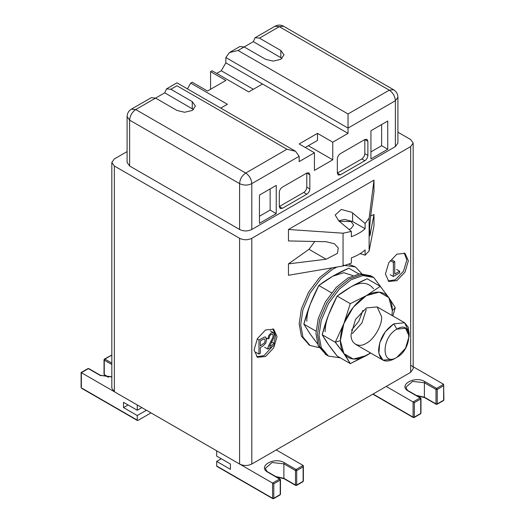 <?xml version="1.0" encoding="UTF-8"?>
<svg xmlns="http://www.w3.org/2000/svg" width="525" height="525" viewBox="0 0 525 525"><rect width="100%" height="100%" fill="white"/><g stroke="black" fill="none" stroke-linecap="round" stroke-linejoin="round"><path stroke-width="0.79" d="M343.055 233.198L343.055 265.998L288.461 275.277L288.461 263.872L326.143 259.232L337.424 253.385L338.271 248.017L334.464 243.803L326.143 241.71L288.461 240.949L288.461 229.484L343.055 233.198L351.35 231.433L338.861 220.946L335.193 215.053L341.303 209.436L351.888 212.349L365.098 223.499L369.121 218.151L373.99 180.108L288.461 229.484M370.63 215.992L373.99 214.495L373.99 225.901L369.121 250.95L369.121 218.151M343.055 265.998L351.35 263.117L351.35 257.854C356.974 255.813 361.554 253.168 365.098 249.92L365.098 255.183L369.121 250.95M360.183 253.634L365.098 255.183M288.461 263.872L308.982 249.323L314.797 241.48M373.99 214.495L369.882 235.83L369.62 227.771L370.63 216.024L373.99 191.566L373.99 180.108M365.098 223.499L365.098 228.756L352.61 221.55L352.61 213.012M365.098 228.756C361.554 232.004 356.974 234.649 351.35 236.696L351.35 231.433M338.632 220.782L344.702 219.43L352.61 221.55M349.027 229.484L351.081 228.605L353.614 225.074L351.081 221.55L339.301 221.314M81.979 388.205L137.872 420.479L151.01 412.893M146.429 410.248L137.261 415.538L137.261 420.125L137.872 420.479M137.261 415.538L123.519 407.603L123.519 402.314L137.261 410.248L141.842 407.603M137.261 410.248L137.261 404.959L81.362 372.684L88.39 368.629L89.001 368.983M128.1 404.959L123.519 407.603M111.91 355.051L104.272 359.461L104.272 360.163L104.882 359.107L111.825 363.116M111.825 355.012L104.455 359.067L104.022 359.815L104.022 374.273L104.455 375.021L108.13 377.147M81.362 372.684L81.362 387.148M104.882 374.981L104.272 374.627L104.272 373.925M87.78 368.983L88.39 368.629L99.999 375.329L111.825 376.976M217.291 466.331L216.681 465.977L216.681 461.39L221.261 458.745M216.681 461.39L230.429 469.33L230.429 464.041L216.681 456.1L216.681 450.811L273.801 483.788L280.219 480.086L280.219 479.377L279.608 479.03L280.219 480.086L280.219 494.55L279.608 494.898M284.058 478.715L295.667 485.422L296.533 485.422L302.945 481.714L303.378 480.966L303.378 466.01L303.128 465.445L276.248 449.932M216.681 465.977L273.19 498.606L273.801 498.251L272.58 498.251L272.58 483.085L279.608 479.03L267.999 472.329C256.85 466.476 274.365 456.363 284.491 462.801L296.1 469.508L295.49 470.564L296.71 470.564L296.1 469.508L303.128 465.445L303.128 466.856L296.71 470.564L296.71 485.021L303.128 481.32L303.128 466.856M273.19 498.606L280.219 494.55L280.219 493.841M303.128 480.618L303.128 481.32L302.512 481.674M216.858 466.371L272.757 498.645L273.623 498.645L280.035 494.944L280.468 494.196L280.468 479.732L280.035 478.984L268.433 472.283C267.238 471.988 266.241 470.649 265.447 468.267L272.114 462.512L283.881 463.864L295.49 470.564L295.49 485.021L296.1 485.376L296.71 485.021L295.49 485.021L283.881 478.321L275.737 476.503M296.1 485.376L296.71 485.021M386.21 386.439L414.31 402.668L420.728 398.961L420.728 398.258L420.118 397.904L420.728 398.961L420.728 413.424L420.118 413.779L420.728 413.424L420.728 412.722M436.61 404.257L437.22 403.902L435.999 403.902L436.61 404.257L443.638 400.201L443.638 384.326L410.648 365.282M373.072 394.026L413.7 417.48L420.728 413.424M413.7 417.48L414.31 417.126L414.31 402.668M416.87 395.738L424.567 397.596L436.177 404.296L437.043 404.296L443.454 400.595L443.887 399.847L443.638 384.326L436.61 388.382L435.999 389.438L437.22 389.438L436.61 388.382L425.001 381.682C414.875 375.244 397.359 385.357 408.509 391.204L409.119 391.558M420.728 398.258L408.509 391.204M443.638 399.492L443.638 400.201L443.021 400.549M413.175 143.069L413.175 368.806L410.648 372.337L410.648 146.6L413.175 143.069L410.648 139.545L397.904 132.188M127.096 151.587L114.352 158.944L111.825 162.468L111.825 388.205L114.352 391.735L239.59 464.034C243.666 465.97 247.734 465.97 251.81 464.034L410.648 372.337M111.825 162.468L114.352 165.998L239.59 238.304C243.666 240.233 247.734 240.233 251.81 238.304L410.648 146.6M265.552 329.976L273.669 329.175L277.036 336.604L273.669 347.924L265.552 356.488L257.434 357.295L254.074 349.86L257.434 338.546L265.552 329.976M396.9 280.658L405.018 272.088L408.378 260.774L405.018 253.345L396.9 254.146L388.782 262.717L385.422 274.03L388.782 281.466L396.9 280.658M256.712 356.79L264.029 355.609L272.6 346.224M273.912 343.383L275.507 335.724L272.875 328.794M404.217 252.965L406.855 259.895L403.489 271.208L395.371 279.779L388.054 280.96M271.307 341.873L274.358 343.639L269.456 346.467L273.742 337.949L274.358 335.002L273.335 332.588L271.195 332.922L268.885 335.285L267.875 338.933L269.082 338.408L269.66 335.947L271.149 334.34L272.554 334.189L273.151 335.639L272.613 337.982L268.262 346.493L267.724 349.04L274.358 345.207L274.358 343.639M264.666 347.274L267.724 349.04M266.372 338.067L267.875 338.933M255.918 352.321L258.976 354.086L260.334 353.305L260.334 347.557L262.874 346.087L265.755 343.219L266.588 339.636L265.63 337.089L264.698 336.945L258.976 339.977L258.976 354.086M257.204 338.96L258.976 339.977M260.334 340.85L264.226 338.822L264.889 339.262L265.158 340.541L264.607 342.792L260.334 345.903L260.334 340.85M390.318 274.726L393.376 276.491L399.637 272.875L399.637 271.222L394.734 274.057L394.734 261.601L393.376 262.382L393.376 276.491M390.318 260.623L393.376 262.382M391.676 259.836L394.734 261.601M396.578 269.463L399.637 271.222M395.371 146.6L397.904 143.069L397.904 97.217L395.371 100.748C395.01 96.252 392.976 92.728 389.261 90.162L348.029 113.971L348.029 128.08L225.848 57.54L225.848 62.829L348.029 133.37L348.029 128.08L395.371 100.748L395.371 146.6L251.81 229.484C247.734 231.42 243.666 231.42 239.59 229.484L129.629 165.998L129.629 120.146L127.096 116.616L127.096 162.468L129.629 165.998M332.752 159.823L332.752 142.19L317.481 133.37L299.152 143.955L314.429 152.768L314.429 170.408L332.752 159.823L308.319 145.714M317.481 133.37L317.481 140.424L305.261 147.479M187.399 88.856L190.719 83.114L192.248 82.228L207.519 91.048L225.848 80.463L210.571 71.649L210.571 89.283M283.618 26.25L279.3 26.677L274.982 26.25C277.863 24.714 280.737 24.714 283.618 26.25L393.586 89.736C396.349 91.448 397.786 93.942 397.904 97.217M225.848 57.54L229.425 52.553L238.061 50.485L253.339 41.665L282.096 58.419M286.939 149.244L245.7 173.053C249.408 175.613 251.449 179.137 251.81 183.632C247.807 185.561 243.738 185.561 239.59 183.632C239.951 179.137 241.992 175.613 245.7 173.053L135.739 109.561L131.414 109.134L151.272 97.676L155.59 98.103L176.971 110.447L184.61 112.271L192.248 110.447L195.412 106.037L192.248 101.627L170.861 89.283L176.971 85.759C176.971 81.893 176.971 81.893 176.971 85.759L286.939 149.244L295.575 151.312L299.152 156.299L299.152 161.588L314.429 152.768M332.752 142.19L348.029 133.37M259.448 223.315L259.448 195.097L276.248 185.397L276.248 213.616L259.448 223.315M370.939 158.944L387.739 149.244L387.739 121.026L370.939 130.725L370.939 158.944M367.881 155.413L364.829 153.654L364.829 139.545L366.988 139.328L367.881 141.31L367.881 155.413C367.703 157.664 366.68 159.429 364.829 160.709L361.771 158.944L337.339 173.053L340.39 174.818L364.829 160.709M340.39 174.818L338.231 175.028L337.339 173.053L337.339 158.944C337.516 156.699 338.533 154.934 340.39 153.654L364.829 139.545L367.881 141.31M306.79 187.162C306.613 189.407 305.589 191.172 303.739 192.452L279.3 206.561L279.3 192.452C279.484 190.201 280.501 188.442 282.352 187.162L306.79 173.053L306.79 187.162L309.848 188.921L309.848 174.812L308.949 172.837L306.79 173.053L309.848 174.812M303.739 192.452L306.79 194.217C308.647 192.931 309.665 191.172 309.848 188.921M306.79 194.217L282.352 208.32L279.3 206.561L280.192 208.537L282.352 208.32M262.5 83.993L248.752 91.928L212.1 70.763L210.571 71.649M225.848 62.829L221.261 70.763L216.681 73.415M239.59 229.484L239.59 183.632L129.629 120.146C130.016 115.664 132.051 112.14 135.739 109.561L164.752 92.813L193.515 109.561M221.261 70.763L253.339 89.283M220.743 108.104L227.371 104.272L190.719 83.114M229.425 52.553L239.853 46.528L244.171 46.961L265.552 59.305L273.19 61.13L280.829 59.305L283.992 54.895L280.829 50.485L280.829 57.54M274.982 26.25L255.124 37.715L259.448 38.141L280.829 50.485M255.124 37.715L253.339 41.665M170.861 89.283L166.543 88.856L164.752 92.813M270.139 188.921L270.139 210.085L259.448 216.261M270.139 210.085L276.248 213.616M370.939 151.889L381.629 145.714L381.629 124.556M381.629 145.714L387.739 149.244M364.829 153.654C364.645 155.899 363.628 157.664 361.771 158.944M327.652 355.602L319.732 346.749L317.481 334.418L319.732 319.482L326.878 302.807L337.752 288.284L349.552 278.867L361.358 274.647L372.232 276.616L361.358 274.647L349.552 278.867L337.752 288.284L326.878 302.807L319.732 319.482L317.481 334.418L319.732 346.749L327.652 355.602M381.734 288.173L373.761 277.502L362.887 275.533L351.081 279.746L339.275 289.163L328.401 303.686L321.261 320.368L319.01 335.298L321.261 347.629L328.401 356.062L340.351 357.879M326.123 354.716L318.209 345.87L315.952 333.533L318.209 318.603L325.349 301.921L336.223 287.398L348.029 277.981L359.835 273.768L370.709 275.737L373.761 277.502M309.323 345.017L301.409 336.171L299.152 323.833L301.409 308.903L308.549 292.222L319.423 277.699L331.885 267.908M337.017 267.035L332.752 269.168L320.952 278.585L310.078 293.108L302.932 309.783L300.681 324.719L302.932 337.05L310.078 345.483L319.036 347.596M348.646 264.167L355.432 266.917L343.055 265.178M361.745 273.623L355.432 266.917M351.081 334.418L355.556 319.364L366.352 307.965L377.153 306.895L381.629 316.778L377.153 306.895L366.358 307.965L355.556 319.364L351.081 334.418C350.398 343.534 358.798 348.383 366.358 343.232C373.912 339.662 382.312 325.113 381.629 316.778M322.179 334.714L328.598 344.754L337.168 356.035L350.287 363.615L370.624 353.003L366.358 355.583L370.401 352.879L366.358 355.583L353.371 359.061L343.868 353.568L340.39 340.587L343.868 323.59L353.371 307.132L366.358 295.621L379.339 292.143L388.841 297.629L380.271 286.342L367.146 278.768L380.271 286.342L366.358 295.621L350.287 303.653L343.868 323.59L335.298 342.287L340.39 340.587C340.417 345.923 341.572 350.254 343.868 353.568L335.298 342.287L322.179 334.714C325.736 321.005 330.73 308.123 337.168 296.074L350.287 303.653L337.168 296.074C345.719 289.478 355.714 283.703 367.146 278.768L351.081 286.801L337.168 296.074L328.598 314.77L322.179 334.714L335.298 342.287C341.736 350.227 346.73 357.335 350.287 363.615L337.168 356.035C330.73 348.095 325.736 340.988 322.179 334.714M392.004 315.466L392.319 310.61L395.259 307.67L392.877 315.971L395.259 307.67L388.841 297.629C383.644 291.04 376.143 290.371 366.358 295.621C356.567 301.678 349.066 311.003 343.868 323.59C341.572 329.562 340.417 335.226 340.39 340.587L335.298 342.287L343.868 323.59L350.287 303.653L366.358 295.621L380.271 286.342L388.841 297.629L395.259 307.67L392.319 310.61C392.293 305.274 391.138 300.943 388.841 297.629L392.319 310.61L392.004 315.466M366.358 355.583L350.287 363.615L343.868 353.568C349.066 360.157 356.567 360.826 366.358 355.583M325.119 331.774C325.139 326.412 326.301 320.742 328.598 314.77M351.081 286.801C360.872 281.551 368.366 282.22 373.57 288.809M366.299 309.488L361.883 323.019L352.38 333.605M303.85 324.128L310.268 334.169L317.376 343.626L310.268 334.169L303.85 324.128C307.407 310.419 312.401 297.544 318.839 285.495L331.964 293.068L318.839 285.495C327.397 278.893 337.385 273.125 348.823 268.183L358.759 273.925L348.823 268.183L332.752 276.222L318.839 285.495L310.268 304.192L303.85 324.128L316.017 331.157L303.85 324.128M306.79 321.188C306.817 315.827 307.972 310.163 310.268 304.192M332.752 276.222L343.783 272.692L352.852 275.618M362.906 310.413L358.824 321.254L351.474 330.205M396.9 329.123C381.137 337.352 381.137 367.316 396.9 357.341L405.536 348.226L409.119 336.184L405.543 328.269L396.9 329.123C381.137 337.352 381.137 367.316 396.9 357.341C412.663 349.112 412.663 319.154 396.9 329.123L393.848 323.833L404.644 322.763L409.119 332.653L409.119 336.184M393.848 359.107L393.842 359.107C384.569 363.418 379.477 360.478 378.571 350.287C379.477 339.052 384.569 330.238 393.848 323.833L385.363 331.708L379.733 342.871L378.866 353.561L383.047 360.176L393.848 359.107L396.9 357.341M409.034 334.569L408.247 327.278L404.644 322.763L393.848 323.833M308.982 249.323L326.143 259.232M369.528 232.91L370.63 233.546M108.629 377.14L104.272 374.627L104.272 360.163L111.825 364.527M104.272 359.461L104.272 360.163M100.61 375.683L99.999 375.329M284.491 462.801L283.881 463.864L283.881 478.321L284.491 478.675M273.801 498.251L273.801 483.788M280.219 479.377L279.608 479.03M267.999 472.329L268.61 472.677M414.31 417.126L413.09 417.126L413.09 401.96L420.118 397.904M372.822 394.17L413.267 417.526L414.133 417.526L420.545 413.818L420.978 413.07L420.978 398.613L420.545 397.865L408.942 391.158C407.748 390.863 406.75 389.524 405.956 387.148L412.624 381.386L424.39 382.738L424.39 397.202L416.246 395.377M425.001 381.682L424.39 382.738L435.999 389.438L435.999 403.902L425.001 397.55M443.638 385.737L437.22 389.438L437.22 403.902M239.59 464.034L239.59 238.304M114.352 391.735L114.352 165.998M251.81 464.034L251.81 238.304M393.586 89.736L389.261 90.162L279.3 26.677L259.448 38.141M348.029 113.971L238.061 50.485M299.152 156.299L251.81 183.632L251.81 229.484M192.248 101.627L192.248 108.682M111.825 376.806L100.432 375.29L88.823 368.589L87.957 368.589L81.112 372.54L81.112 387.502L81.546 388.251L137.445 420.518M284.058 478.721L276.36 476.864M270.283 330.829L273.335 332.588M295.575 151.312L176.971 82.832L166.543 88.856M131.414 109.134C128.651 110.86 127.207 113.354 127.096 116.616M325.349 354.296L328.401 356.062M308.549 344.597L310.078 345.483M382.994 360.143L355.556 344.302M377.153 306.895L404.591 322.737"/></g></svg>
